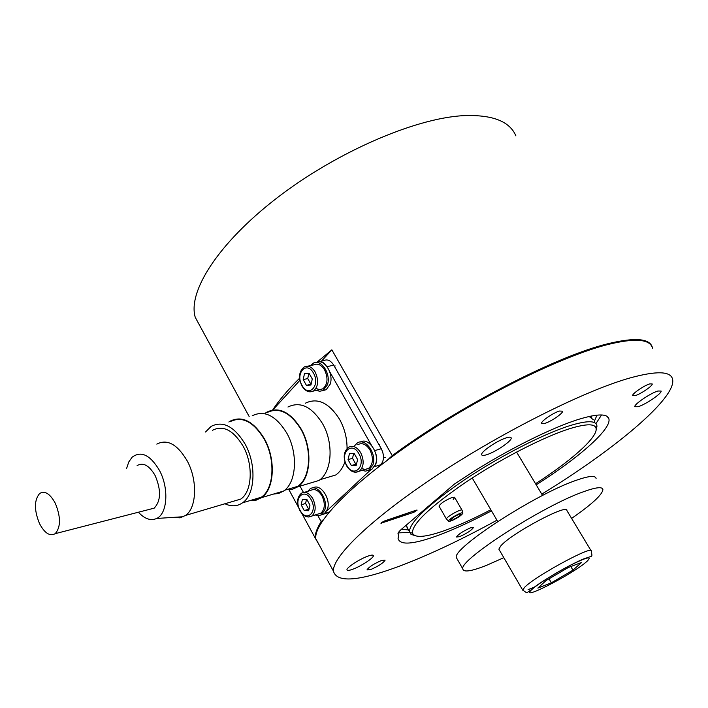 <?xml version="1.0" encoding="UTF-8"?>
<svg xmlns="http://www.w3.org/2000/svg" width="708" height="708" viewBox="0 0 708 708"><rect width="100%" height="100%" fill="white"/><g stroke="black" fill="none" stroke-linecap="round" stroke-linejoin="round"><path stroke-width="1.06" d="M535.54 483.723C569.993 461.607 596.401 438.526 596.18 429.234C595.994 423.543 587.171 423.357 569.719 428.676C543.585 436.898 499.928 459.333 465.439 482.458C429.375 507.37 411.729 524.265 412.499 533.159C414.844 538.275 425.906 537.292 445.686 530.204C459.05 525.318 474.103 518.513 490.839 509.76M414.72 535.575L410.923 534.266L409.419 531.531C410.074 521.734 428.694 504.317 465.28 479.281C500.229 456.032 543.753 433.809 569.958 425.623C586.799 420.499 595.773 420.455 596.862 425.481L596.171 429.668M407.879 528.814L406.25 525.159M453.209 499.405L454.651 497.441L451.863 497.538C444.96 500.485 440.677 503.344 439.004 506.096L439.146 506.344M597.003 415.127L594.313 421.384M601.552 414.959L595.924 423.623M408.543 529.991L401.542 529.186M409.605 532.451L398.241 532.885M589.144 416.472L593.428 419.8M515.911 135.901C509.663 121.112 491.936 114.377 462.74 115.696C413.976 118.51 335.45 152.707 276.669 198.187C217.737 243.667 187.602 291.864 195.249 317.326L201.099 328.078M323.406 519.575L321.166 521.654C316.812 528.522 314.865 534.053 315.317 538.257L319.087 544.762M321.166 521.654L317.883 515.645M272.668 409.95C278.952 400.356 287.926 389.781 299.59 378.231M317.299 361.921L331.857 349.841L392.241 455.625L387.258 460.253M652.537 348.15L652.395 347.548C649.962 338.371 635.032 337.123 607.614 343.805C556.497 356.159 458.2 406.799 392.241 455.625M321.521 361.098L331.857 349.841M321.317 514.778L324.361 513.672L327.335 509.424C331.433 499.255 320.352 482.803 312.998 487.962M315.175 514.973L318.131 515.654L320.866 515.026L324.653 510.282C328.839 499.857 317.211 483.157 309.954 488.998L307.838 491.29M317.91 514.096L320.998 513.105C325.034 509.096 325.353 503.344 321.963 495.848C318.388 490.157 314.6 488.361 310.591 490.449L304.511 492.299M301.157 504.848L304.272 510.574L308.679 510.734L309.962 505.131L306.829 499.379L302.422 499.264L301.157 504.848L305.573 503.476L308.679 509.176L304.272 510.574M306.511 499.37L305.573 503.476M368.735 470.28L372.125 469.041L375.479 464.386C379.948 453.713 368.611 436.933 360.496 442.013M362.054 470.369L365.372 471.13L368.479 470.422L372.762 465.2C377.399 454.076 365.08 436.898 357.098 443.173L354.814 445.527M322.919 390.621L326.211 389.666L330.14 384.258C334.096 373.789 324.131 358.089 316.405 362.443M316.476 390.338L319.574 391.267L323.007 390.577L327.379 384.913C331.459 374.089 320.795 358.08 313.122 363.328L310.732 365.514M361.682 468.581L365.346 469.484L368.682 468.369C373.178 464.005 373.612 457.89 369.992 450.022C366.204 444.19 362.133 442.411 357.77 444.695M348.026 459.616L351.354 465.545L356.151 465.545L357.611 459.563L354.257 453.607L349.469 453.651L348.026 459.616L352.513 458.306L355.832 464.227L351.354 465.545M353.655 453.607L352.513 458.306M355.832 464.227L356.469 464.227M315.972 388.426L319.512 389.648L322.848 388.816C327.698 384.471 328.291 378.178 324.618 369.93C321.299 364.726 317.653 363.036 313.679 364.868L307.697 366.195M303.201 379.603L306.405 385.329L310.945 385.037L312.281 378.975L309.042 373.231L304.502 373.567L303.201 379.603L307.732 378.559L310.936 384.267L306.405 385.329M308.892 373.24L307.732 378.559M325.919 365.248C323.016 361.638 320.016 360.593 316.919 362.115M299.873 380.355L272.837 409.923M300.015 486.139L303.431 492.396M320.653 515.132L328.928 512.38M326.618 511.052L371.302 469.298M374.886 465.749C377.196 462.05 377.346 457.58 375.329 452.341M371.55 445.456L329.716 371.735M378.099 467.218L380.736 464.758C384.214 460.581 384.4 455.226 381.285 448.704L333.734 365.16C330.724 360.461 327.415 358.947 323.795 360.602L320.051 361.425M326.999 512.999L328.654 512.698M470.484 527.858L473.404 527.575C471.563 530.336 466.917 533.372 459.483 536.699L456.501 537C458.359 534.23 463.023 531.186 470.484 527.858M381.488 560.488L385.108 560.143C383.302 562.993 378.497 566.135 370.682 569.559L366.983 569.922C368.806 567.064 373.638 563.922 381.488 560.488M559.488 411.047L562.559 411.171C563.329 413.18 550.983 421.649 544.771 423.402L541.611 423.296C540.806 421.331 553.293 412.746 559.488 411.047M649.811 383.878L652.201 383.948C653.015 385.665 640.678 394.117 635.12 395.666L632.669 395.613C631.81 393.931 644.28 385.382 649.811 383.878M657.944 391.011L661.104 391.046C662.166 393.267 645.546 404.578 638.094 406.737L634.81 406.728C633.66 404.578 650.528 393.09 657.944 391.011M506.406 437.818C509.388 436.924 510.981 436.969 511.194 437.951C512.149 440.801 495.529 452.12 486.6 454.748C483.502 455.704 481.847 455.678 481.635 454.66C480.599 451.881 497.503 440.358 506.406 437.818M367.983 556.116C371.399 554.913 373.196 554.771 373.364 555.683C373.93 557.824 360.691 566.471 352.495 569.347C348.991 570.595 347.141 570.754 346.964 569.825C346.336 567.727 359.797 558.931 367.983 556.116M319.166 544.894L315.812 538.726C313.644 522.858 351.566 483.36 416.357 439.641C481.006 395.967 561.94 356.142 607.836 344.522C635.226 337.822 650.13 339.052 652.555 348.212M496.954 520.203C461.749 539.523 429.552 554.727 400.356 565.825C359.018 581.321 336.716 583.1 333.45 571.179C332.132 556.798 371.257 518.681 436.951 475.254C502.494 431.871 583.781 391.17 629.208 378.178C656.307 370.647 670.777 371.019 672.6 379.302C676.706 398.011 613.933 450.049 541.779 494.131M491.485 510.866C471.316 521.557 453.138 529.876 436.942 535.823C412.773 544.532 399.816 545.399 398.073 538.425L398.737 534.708L397.967 533.912C397.923 532.85 399.268 531.142 402.002 528.788L454.412 484.086L471.44 472.909C508.919 449.005 552.709 427.296 579.206 419.18C597.835 413.578 607.747 413.56 608.951 419.118C611.181 429.517 578.321 458.165 536.204 484.821M398.02 533.434L398.737 534.708M416.375 510.141L384.232 521.07L380.939 523.256L413.888 512.273L417.127 510.114L416.375 510.141M382.081 522.168L415.525 510.424M156.822 444.12C167.274 438.695 177.407 444.297 187.231 460.935C197.753 480.21 196.744 507.919 185.576 515.406L180.027 517.84L173.345 517.371M231.808 501.724L240.773 499.078C252.19 491.644 253.561 464.767 243.145 446.217C233.41 430.207 223.197 424.897 212.506 430.278M126.564 468.581L128.741 461.997L132.157 457.173C141.166 450.518 150.282 454.97 159.521 470.51C169.132 488.29 167.451 513.796 156.663 518.46C150.804 521.053 144.715 518.973 138.396 512.22M224.958 503.76C231.392 506.769 237.251 506.459 242.517 502.822C255.172 494.547 256.694 464.687 245.101 444.084C234.286 426.331 222.958 420.437 211.117 426.384L205.497 432.022M251.322 500.193L256.561 499.565L261.341 497.202C274.076 488.954 275.731 459.412 264.181 439.075C253.402 421.57 242.048 415.773 230.127 421.702M39.533 523.655C34.055 510.149 34.099 500.087 39.657 493.476C44.852 490.432 50.073 493.706 55.312 503.291C60.879 516.999 60.853 527.124 55.215 533.664C49.914 536.602 44.684 533.266 39.533 523.655M137.122 465.554C143.281 462.138 149.299 465.483 155.167 475.608C161.291 490.14 160.955 500.99 154.167 508.158L148.963 509.495M250.092 500.556L256.092 500.193L261.544 497.635C274.43 489.29 276.093 459.404 264.42 438.827C253.508 421.118 242.021 415.26 229.967 421.251L228.861 422.021M273.359 494.104L278.686 493.441L283.554 491.06C296.528 482.75 298.342 453.235 286.722 432.977C275.854 415.552 264.349 409.817 252.216 415.791M287.572 489.37L297.679 486.352C310.564 478.157 312.458 449.235 301.006 429.42C290.298 412.366 278.917 406.781 266.863 412.675M286.333 489.741L292.377 489.325L297.882 486.777C310.918 478.484 312.83 449.217 301.245 429.172C290.413 411.923 278.899 406.277 266.704 412.233L265.58 412.985M308.617 483.564L318.892 480.493C332.008 472.245 334.052 443.341 322.521 423.596C311.741 406.613 300.21 401.082 287.952 407.012M347.062 448.456C347.079 438.155 344.584 428.437 339.575 419.304C328.954 402.728 317.556 397.356 305.378 403.206M274.987 493.618L281.89 491.556M310.263 483.077L317.219 480.998M325.574 478.024L335.769 474.98C339.849 472.13 342.902 467.758 344.92 461.864M460.846 514.282C461.032 512.654 450.12 518.69 450.545 519.999L451.562 520.115L450.235 521.212L448.509 521.123C447.925 519.3 463.138 510.875 462.882 513.158C461.651 515.274 458.041 517.743 452.031 520.566L453.359 519.477C457.572 517.442 460.067 515.716 460.846 514.282L460.828 514.203M450.925 519.309L452.031 520.566M446.739 519.345L446.447 519.044C445.872 517.017 462.342 507.901 462.138 510.362L462.846 513.043M451.562 520.115L450.89 519.353M452.208 518.176L453.359 519.477M591.003 550.603L566.922 510.627C568.701 502.866 511.441 533.292 500.866 545.824L498.848 549.143L499.282 549.886M546.036 580.569L537.823 588.1L551.364 582.799L572.958 570.152L581.649 562.418L568.276 567.533L546.036 580.569M570.816 566.559L572.958 570.152M549.019 578.817L551.364 582.799M503.822 557.674L486.414 565.391C471.271 571.365 463.413 572.533 462.82 568.905C458.74 560.267 542.682 506.052 583.233 491.83C595.941 487.219 602.499 486.493 602.906 489.644C602.225 494.812 591.791 504.397 571.604 518.406M457.315 559.285L456.35 557.603C451.987 548.47 535.522 494.069 576.215 480.298C588.967 475.82 595.596 475.236 596.092 478.546M591.357 415.994L591.348 417.03M406.259 525.805L406.038 525.345M590.26 416.224L591.684 417.454M590.375 416.198L591.481 417.189M406.259 525.849L406.065 525.327M320.998 513.105L311.874 516.026C307.467 518.212 303.458 516.398 299.856 510.574C296.448 502.954 296.979 497.175 301.44 493.228C305.44 491.14 309.228 492.954 312.812 498.68C316.211 506.22 315.901 512.008 311.874 516.026L308.564 517.008M300.05 510.264C306.458 522.911 318.175 511.928 311.104 499.653C304.511 486.98 293.068 498.246 300.05 510.264M368.682 468.369L359.425 471.156C354.664 473.537 350.363 471.732 346.539 465.749C342.902 457.749 343.548 451.607 348.478 447.323C352.832 445.04 356.903 446.828 360.699 452.704C364.337 460.625 363.912 466.776 359.425 471.156L355.487 472.254M346.77 465.386C353.602 478.52 366.478 466.448 358.903 453.731C351.876 440.562 339.309 452.934 346.77 465.386M322.848 388.816L313.476 391.055C309.104 392.958 305.228 391.223 301.856 385.851C298.183 377.479 298.988 371.178 304.272 366.948C308.245 365.116 311.892 366.824 315.21 372.063C318.892 380.364 318.317 386.701 313.476 391.055L309.856 391.869M302.059 385.444C308.653 398.144 320.742 385.311 313.449 373.072C306.661 360.354 294.864 373.47 302.059 385.444M327.078 366.656L333.734 365.16M374.691 450.615L381.285 448.704M374.355 466.678L380.736 464.758M324.6 513.495L329.238 512.008M413.437 511.495L413.888 512.273M381.435 522.646L381.762 523.23M535.106 586.808L528.08 589.658M523.097 590.614L522.646 590.003L524.902 587.029C536.248 575.533 593.844 544.479 591.33 551.143C592.242 557.497 592.808 555.532 587.109 557.798C578.383 559.612 538.089 582.79 531.327 589.702C525.601 593.251 528.08 593.746 522.646 590.003L498.848 549.143M531.92 589.454C517.318 602.605 573.356 573.887 586.959 561.364C592.561 555.807 587.348 556.939 571.329 564.772C556.32 572.383 537.576 584.153 531.92 589.454M412.499 533.159L409.569 532.354M409.419 531.531L406.268 525.964M406.144 525.256L406.25 525.699M596.18 429.234L596.941 426.349M195.249 317.326L249.163 416.534M288.997 489.83L298.431 507.202M301.838 513.459L315.317 538.257M324.361 513.672L321.68 514.539M372.125 469.041L369.408 469.864M326.211 389.666L323.459 390.329M385.373 457.315L383.506 457.872M379.461 444.58L379.01 444.704M335.211 365.93L334.291 366.133M511.194 437.951L510.893 437.456M315.812 538.726L333.45 571.179M607.349 416.561L608.951 419.118M185.576 515.406L240.773 499.078M156.663 518.46L183.452 516.716M242.517 502.822L261.341 497.202M55.215 533.664L154.167 508.158M261.544 497.635L283.554 491.06M284.607 490.255L297.679 486.352M297.882 486.777L318.892 480.493M319.963 479.697L335.769 474.98M448.509 521.123L446.447 519.061L439.004 506.096M462.005 510.132L454.518 497.202M472.227 477.997L497.733 521.53M516.566 452.049L542.567 495.45M462.82 568.905L456.35 557.603"/></g></svg>
